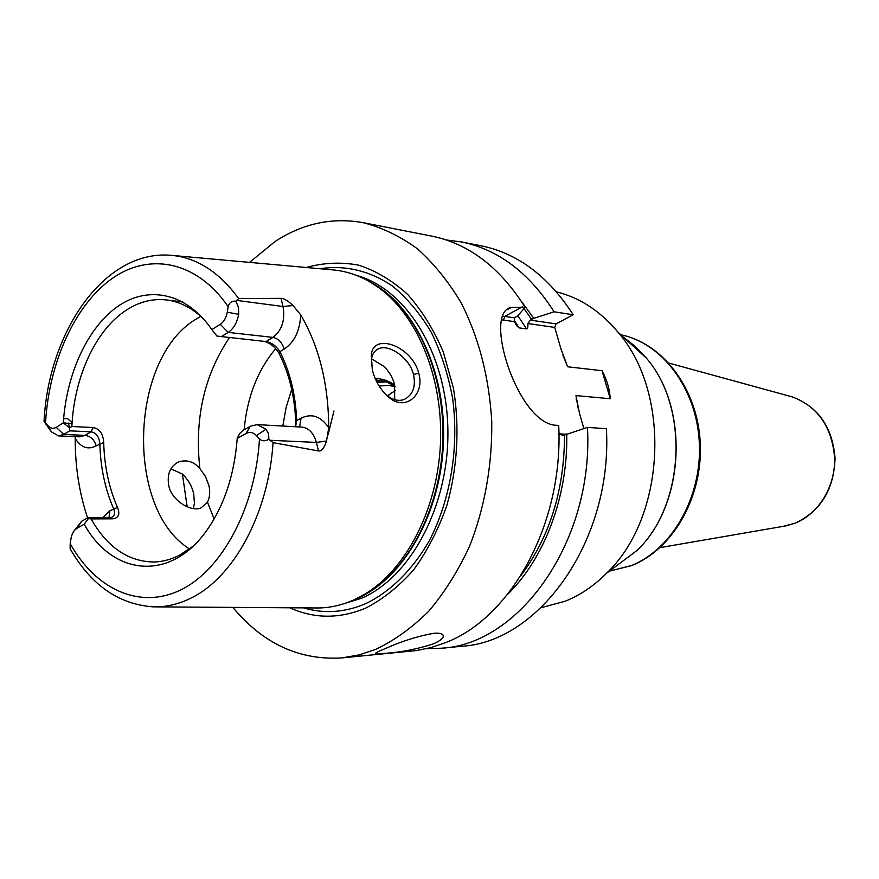 <?xml version="1.0" encoding="UTF-8"?>
<svg xmlns="http://www.w3.org/2000/svg" width="879" height="879" viewBox="0 0 879 879"><rect width="100%" height="100%" fill="white"/><g stroke="black" fill="none" stroke-linecap="round" stroke-linejoin="round"><path stroke-width="1.32" d="M173.46 255.536L331.339 269.754C348.26 270.952 364.346 277.127 379.585 288.279C418.239 316.792 443.565 379.398 440.412 444.521C437.27 509.644 406.021 569.526 364.796 594.16L353.523 600.06C340.777 605.664 327.933 608.301 314.99 607.949L156.462 606.873M87.592 517.896C79.264 493.064 75.133 466.595 75.209 438.5L75.165 436.61M72.1 422.722L67.375 418.492L63.585 418.789M192.82 546.408L179.47 555.209C171.097 559.473 162.615 561.736 154.034 562C128.257 561.67 107.271 547.309 91.086 518.918L112.468 518.83L109.04 517.797L111.556 517.357C114.633 515.951 115.314 513.05 113.6 508.666C105.073 489.054 100.492 467.386 99.843 443.675C99.129 436.61 96.152 432.655 90.933 431.82L69.617 430.842L63.793 434.446L58.618 435.907L51.334 431.798L44.027 421.491L47.895 425.59L51.334 431.798M70.199 543.694L70.111 548.738C90.911 584.985 118.61 604.356 153.21 606.851C165.516 607.202 177.745 604.466 189.908 598.621C232.825 578.745 268.436 514.611 273.072 442.653L268.842 439.302C265.117 441.401 262.008 441.258 259.492 438.896L256.437 435.566L266.062 429.205L257.042 424.612L250.317 426.26L243.164 430.292L239.725 433.457L237.209 438.456C234.385 474.979 224.2 505.667 206.664 530.542C170.163 582.436 112.347 575.569 84.219 524.214L76.945 528.301C73.891 530.18 71.902 533.663 70.99 538.739L70.199 543.694C95.635 589.282 139.596 609.971 180.821 589.886C221.947 569.922 255.36 508.15 259.492 438.896M69.617 430.842L69.562 427.831L63.288 422.898C66.518 373.388 87.944 326.757 118.544 305.881C149.089 285.126 187.018 293.212 211.828 329.625L220.277 324.318C223.87 321.879 226.2 317.846 227.276 312.221L228.199 306.727C229.144 302.651 231.726 300.805 235.935 301.178L238.681 298.574C218.893 271.622 196.072 257.173 170.207 255.24C104.008 250.13 48.576 331.877 44.049 421.118M268.842 439.302L268.611 433.863L266.062 429.205M256.437 435.566C253.207 432.292 249.713 431.633 245.933 433.567L237.209 438.456M63.288 422.898L56.212 427.337C53.179 429.073 50.411 428.491 47.895 425.59M84.219 524.214L88.394 518.577L91.086 518.918M211.828 329.625L216.959 336.064L266.546 341.645C271.919 342.788 276.369 346.128 279.885 351.655C290.059 371.729 295.652 394.704 296.662 420.601L295.586 426.744M203.807 319.231C192.413 308.122 180.041 301.695 166.702 299.97C152.419 298.322 138.717 301.882 125.598 310.617C95.229 330.691 74.067 377.662 71.88 426.502L93.185 427.535C99.668 428.864 103.173 433.83 103.7 442.456C104.348 466.167 108.952 487.834 117.5 507.458L109.908 510.743L108.974 517.797M69.562 427.831L71.88 426.502M74.583 530.268L81.703 521.214L87.658 517.863L88.394 518.577M109.04 517.797L87.658 517.863M103.7 442.456L96.207 445.862C94.394 439.72 90.691 436.237 85.109 435.38L90.933 431.82L93.185 427.535M117.5 507.458C120.291 514.358 118.61 518.149 112.468 518.83M189.512 548.968C124.884 508.842 129.576 357.885 196.391 318.945L200.764 316.352M295.41 426.733L295.729 422.118C294.729 396.297 289.158 373.366 279.006 353.325C275.654 347.524 270.886 343.557 264.7 341.437M279.006 353.325L279.885 351.655L284.225 349.084C282.126 342.524 278.368 338.624 272.951 337.393L228.177 332.394L221.222 336.723M220.277 324.318L228.177 332.394C233.572 328.779 237.088 322.747 238.703 314.308L238.506 307.551L235.935 301.178M266.018 341.579L272.951 337.393C281.917 330.471 285.279 320.176 283.027 306.507L281.027 298.344L238.681 298.574M281.027 298.344C283.917 298.366 287.927 300.761 293.048 305.529L300.728 314.869C319.154 346.535 328.493 384.178 328.735 427.787L326.527 441.016C324.197 448.07 321.516 451.388 318.495 450.96L316.396 442.412L269.655 440.269M273.072 442.653L318.495 450.96M372.344 370.169L371.29 354.907C373.157 331.998 412.075 346.029 418.734 373.234C425.04 394.056 406.23 411.141 390.122 398.308C381.442 391.408 375.509 382.024 372.344 370.169M295.729 422.118L296.662 420.601L301.079 418.151L299.585 426.963M289.806 607.785C314.286 618.882 339.58 618.992 365.664 608.114C382.991 599.236 399.011 586.458 413.723 569.746C427.304 551.023 438.346 529.565 446.862 505.392C457.519 467.826 459.816 426.941 453.443 388.265L443.28 351.897C433.743 329.559 421.854 310.397 407.636 294.41C392.419 280.599 376.102 270.853 358.676 265.161C341.019 261.887 323.549 262.667 306.255 267.502M249.548 262.392L275.16 241.439C302.772 223.442 332.075 217.168 363.06 222.651C381.925 227.452 400.011 236.143 417.294 248.713C433.819 263.436 448.466 281.533 461.244 303.002C478.956 337.921 489.12 377.377 491.746 421.371C492.383 464.903 484.648 508.106 469.474 546.452C458.124 570.921 444.609 592.446 428.93 611.015C412.317 627.573 394.616 640.341 375.838 649.317L358.984 654.932L342.008 657.899C299.431 660.536 263.052 643.692 232.869 607.389M187.194 506.875L182.382 474.012M507.117 309.716L511.215 307.452C482.384 312.32 517.753 423.458 555.858 425.26L558.714 425.447C563.67 523.148 511.171 618.179 445.038 642.835L430.809 647.625L416.448 650.559L342.008 657.899M433.116 643.955C416.965 649.152 400.934 652.284 385.024 653.372L375.674 653.778C374.399 653.383 377.739 651.581 385.705 648.394C402.022 641.132 418.052 636.088 433.808 633.287C438.555 632.913 441.577 633.407 442.851 634.759C444.554 637.319 441.302 640.384 433.116 643.955M511.215 307.452L525.137 307.287L517.665 315.946L514.435 317.78L514.38 321.615L516.676 325.68L518.995 327.856L526.532 328.911C527.653 328.768 528.081 326.977 527.829 323.549L530.378 320.121L533.806 318.341L521.665 301.739M587.458 427.392C593.819 540.409 520.027 644.131 441.697 648.208L461.53 646.285C539.508 642.164 612.762 539.97 606.4 428.677L587.458 427.392L563.186 435.512L559.121 433.83L565.944 434.248M501.437 319.835L514.38 321.615M502.557 316.132L514.435 317.78M602.027 370.707C606.949 379.849 609.685 389.188 610.246 398.747L602.027 370.707L567.658 366.785L560.901 348.787L554.748 327.417L527.829 323.549M610.246 398.747L575.965 395.583L579.536 413.515L583.854 428.523M446.378 239.989L461.343 241.912L480.901 245.746C517.544 253.196 548.32 276.204 573.207 314.77L556.055 323.879L554.748 327.417M556.055 323.879L530.378 320.121M507.502 594.479C544.551 558.418 568.131 496.075 566.735 433.874M441.697 648.208L426.612 648.68M533.806 318.341L554.111 311.803L573.207 314.77M461.343 241.912C498.162 249.394 529.081 272.688 554.111 311.803M363.06 222.651L431.732 236.11C468.793 243.637 499.92 267.359 525.137 307.287M636.978 550.485C684.994 505.172 689.707 407.757 646.285 358.028C689.532 407.493 684.796 505.414 636.978 550.485L606.4 573.394C593.852 585.941 580.14 595.204 565.285 601.192L541.2 607.675M606.4 573.394C665.7 517.566 671.699 393.55 618.058 332.273C600.357 311.067 579.821 297.596 556.473 291.861M371.421 365.818L371.597 358.544C372.487 353.556 374.893 350.26 378.827 348.655C389.595 343.865 410.032 358.621 413.46 374.476C416.042 386.474 412.987 394.792 404.296 399.429C399.143 401.296 393.77 400.286 388.166 396.396L384.76 393.55M193.27 508.567L194.446 503.348L193.71 493.888C192.007 486.263 188.271 479.681 182.513 474.122L170.911 468.826M168.669 485.142C166.966 473.88 170.306 466.123 178.701 461.882C186.941 459.431 193.984 461.651 199.863 468.529L205.466 476.473L208.938 485.615C210.29 492.152 209.795 497.668 207.466 502.14L201.192 507.787C192.655 512.523 171.46 501.448 168.669 485.142M394.671 399.659L394.638 384.705C392.759 377.607 389.155 371.476 383.826 366.323L371.553 358.819M244.142 429.743C247.065 397.319 257.591 370.279 275.72 348.622M282.807 426.04L286.158 407.285L291.718 389.441M328.01 434.94L333.987 410.954M375.19 378.464C382.057 378.607 388.573 380.794 394.704 385.002M375.816 379.893L385.716 381.541L394.99 386.178M376.465 381.255L382.189 380.596M395.627 390.441L387.32 395.77M395.089 386.683L388.518 385.376L379.091 386.035M377.058 382.442L386.617 381.86M72.023 423.832L63.288 422.81M75.209 438.5C81.055 447.642 88.054 450.092 96.207 445.862M68.32 423.063L69.727 427.732M58.618 435.907L79.923 436.819L85.109 435.38L63.793 434.446L56.212 427.337M228.199 306.727C197.182 261.283 149.935 252.075 112.479 278.258C74.946 304.606 49.158 362.115 45.521 422.678M245.933 433.567L250.317 426.26M81.703 521.214L76.945 528.301M109.908 510.743L102.579 517.819M238.703 314.308L227.276 312.221M293.048 305.529L283.027 306.507L236.319 300.343M284.225 349.084C294.399 342.184 299.904 330.779 300.728 314.869M326.527 441.016L316.396 442.412C313.726 433.039 308.859 427.93 301.805 427.095L257.042 424.612M328.735 427.787C321.022 416.261 311.803 413.053 301.079 418.151M356.588 598.632L367.763 592.787C408.647 568.361 439.599 509.095 442.719 444.631C445.84 380.178 420.744 318.198 382.409 289.938L371.729 282.983M353.677 599.983L357.335 598.445C403.868 578.151 440.95 513.314 443.488 441.884C446.169 370.455 413.932 304.024 369.081 281.423M340.755 604.686L361.687 598.192C411.196 576.8 449.444 504.777 447.872 429.128C446.576 353.446 406.12 288.85 356.676 275.49M303.684 607.872C324.142 613.981 344.865 612.553 365.84 603.598C390.342 591.721 412.46 570.053 429.337 540.662C450.477 499.876 459.157 447.686 452.674 398.725C448.235 374.718 441.126 352.622 431.369 332.46C420.305 313.858 407.449 298.475 392.825 286.323C370.015 270.666 344.832 264.832 320.077 268.743M518.995 327.856L514.182 320.187M503.513 320.055L504.843 316.374L522.269 306.837M564.527 434.929C564.384 489.977 549.804 536.904 520.797 575.723M524.005 308.606L531.685 319.495M526.532 328.911L517.863 315.715M562.967 355.347L567.658 366.785M575.965 395.583L578.338 409.054M618.058 332.273L646.285 358.028L635.418 346.535L623.409 337.151M609.367 571.174L631.331 565.593C672.116 549.419 702.112 496.844 699.332 442.785C696.783 388.694 662.239 343.03 620.794 334.767C662.986 343.173 697.651 388.968 700.244 442.785C703.068 496.569 673.182 549.089 631.836 565.505L609.356 571.174M783.387 526.323L795.11 523.181C818.481 514.039 835.369 486.724 834.643 458.157C832.028 426.985 817.909 406.57 792.287 396.912L789.683 396.198M418.734 373.234L413.46 374.476M199.863 468.529C194.369 418.756 204.236 375.124 229.474 337.613M214.124 518.995L207.466 502.14M387.837 396.154L391.331 392.814M166.702 299.97L182.942 302.024M371.575 282.884L379.585 288.279M356.764 598.566L364.796 594.16M515.457 323.67L516.676 325.68M576.13 398.89L576.613 401.472M659.986 547.628L786.046 525.862L795.275 523.137C820.744 511.062 833.995 489.405 835.05 458.179C832.479 427.139 818.217 406.713 792.287 396.912L668.908 363.082M375.674 653.778L375.531 653.185M390.122 398.308L388.166 396.396M371.29 354.896L371.597 358.544M175.547 463.662L178.701 461.882M376.102 350.194L378.827 348.655"/></g></svg>
